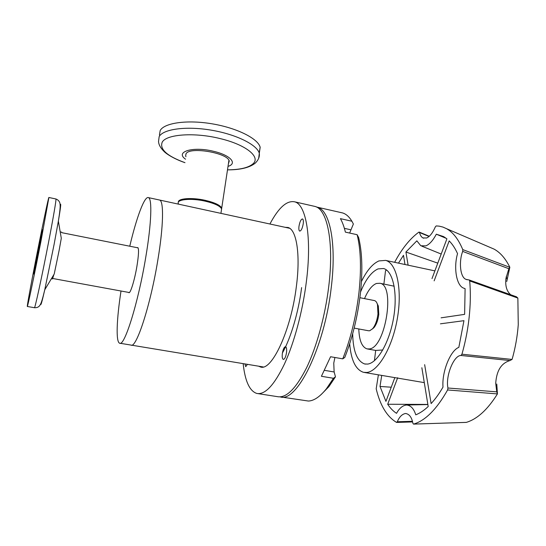 <?xml version="1.0" encoding="UTF-8"?>
<svg xmlns="http://www.w3.org/2000/svg" width="546" height="546" viewBox="0 0 546 546"><rect width="100%" height="100%" fill="white"/><g stroke="black" fill="none" stroke-linecap="round" stroke-linejoin="round"><path stroke-width="0.82" d="M285.176 227.313L287.967 227.477C296.478 229.381 300.662 254.19 296.355 286.548C291.004 330.774 271.505 371.785 260.34 366.919L258.62 366.189M282.425 352.969C290.8 338.172 298.539 312.121 301.617 287.585M258.053 393.632L277.341 396.635C286.145 398.389 295.877 388.779 306.552 367.813C316.605 346.969 325.136 316.066 328.699 286.786C334.248 242.444 327.3 209.234 315.022 206.449L313.677 206.142M243.161 363.629C245.018 381.033 249.536 390.963 256.709 393.42C264.899 395.086 274.133 385.312 284.405 364.093C294.103 343.018 302.532 311.814 306.286 282.33C312.114 237.667 306.101 204.416 294.669 201.829C286.827 200.252 278.576 207.644 269.922 224.003M247.434 364.339L245.72 366.653L244.929 363.923M303.248 223.696C302.409 228.344 301.235 230.815 299.72 231.108C298.915 230.685 298.662 229.095 298.976 226.337C299.802 221.71 300.976 219.246 302.498 218.939C303.303 219.355 303.549 220.939 303.248 223.696M286.52 352.607C285.776 356.954 284.712 359.22 283.306 359.411C282.302 358.872 281.982 356.9 282.35 353.501C283.081 349.174 284.152 346.915 285.558 346.71C286.554 347.242 286.875 349.201 286.52 352.607M434.138 280.862L449.187 240.888C452.368 244.076 455.152 248.328 457.548 253.644C453.48 267.451 456.326 285.804 463.772 288.186L465.103 288.67L464.626 314.366L441.093 317.827M510.032 360.558C501.324 363.049 496.553 370.645 495.713 383.347L496.764 391.851L447.938 388.015C445.379 376.296 453.685 355.303 460.981 355.473L510.032 360.558L512.005 359.425L461.936 354.211C465.813 340.636 468.366 326.829 469.587 312.79C470.536 301.556 470.577 290.936 469.697 280.931L469.226 279.982L466.12 279.395C459.991 277.511 458.777 261.186 462.694 251.406L462.755 249.597C458.463 239.271 453.071 232.309 446.573 228.706L442.97 227.081L439.257 226.16L436.22 225.914L435.339 226.856C432.766 232.808 429.873 236.52 426.658 237.988L422.932 237.933C421.321 237.005 420.188 235.203 419.512 232.528L429.047 236.466M512.005 359.425L512.107 359.329C515.328 347.986 517.376 336.452 518.263 324.72L517.861 298.082L469.697 280.931M378.385 374.843L376.187 388.786C380.159 405.425 386.93 416.618 396.492 422.372L397.304 421.765C399.358 416.871 402.102 414.114 405.542 413.486C409.295 414.018 411.745 417.294 412.899 423.307L413.52 424.112L466.345 422.379C477.327 419.048 487.687 409.561 497.433 393.919L447.597 389.96C436.752 409.22 425.423 420.597 413.615 424.092L413.52 424.112M394.84 377.634L385.933 401.365L380.009 386.459L381.722 375.409M380.009 386.459L391.25 387.203M437.783 263.145L405.917 252.02L416.857 240.827L420.789 245.748L425.88 245.871C429.552 244.335 433.033 240.445 436.329 234.2L443.577 236.582L446.908 238.827L431.995 278.59M462.694 251.406L508.852 268.721L509.841 267.26L506.743 281.49M508.852 268.721L505.971 278.248C505.07 285.763 506.661 291.264 510.728 294.758M424.652 364.66L431.122 403.576C435.271 399.106 439.23 393.611 443.004 387.107C441.734 372.181 450.211 350.573 458.838 347.358L463.957 320.679L440.431 323.819M405.917 252.02L408.108 265.179M404.989 264.51L403.487 255.31L398.484 263.124M397.672 377.736L387.694 404.252L427.859 404.436M427.873 404.552L406.483 405.009C410.708 405.323 413.8 408.599 415.765 414.823C419.874 413.206 424.017 410.435 428.2 406.524L421.853 367.724M419.512 232.528L418.843 232.159C409.882 238.739 401.815 248.785 394.642 262.312M447.938 388.015L447.597 389.96M461.936 354.211L460.981 355.473M406.483 405.009C402.62 405.487 399.31 408.258 396.546 413.336C393.236 411.206 390.288 408.176 387.694 404.252M446.375 238.411L436.329 234.2M509.841 267.26C505.535 258.531 500.272 252.484 494.048 249.106L489.735 247.249M462.755 249.597L509.8 267.301M413.615 424.092L466.216 422.399M517.861 298.082L516.482 296.806L469.226 279.982M496.764 384.009L497.433 393.919M497.399 393.823L496.764 391.851M349.645 233.06L353.371 224.024L351.904 221.232L340.417 218.653C342.41 222.147 344.069 226.638 345.379 232.118L357.132 234.705C360.858 249.775 361.459 269.158 358.934 292.847C356.081 316.748 350.689 338.745 342.751 358.845L344.785 357.425C352.443 338.001 357.637 316.782 360.367 293.755C362.797 270.925 362.216 252.177 358.626 237.524L357.132 234.705M321.225 394.485L328.876 386.65L335.476 376.815L334.132 371.969L333.763 363.131L334.91 357.487M335.476 376.815L333.442 378.282L326.528 388.622C320.079 396.662 314.046 400.805 308.422 401.044L281.272 397.024M316.325 206.954L317.383 207.214C329.736 210.012 336.773 243.147 331.272 287.346C324.501 347.898 296.546 403.153 280.146 396.867M341.093 212.592L342.56 212.926C346.068 213.964 349.181 216.735 351.904 221.232M333.442 378.282L321.417 376.29L330.569 356.736L342.751 358.845M361.452 281.49C366.775 270.577 372.604 263.725 378.931 260.92L385.619 260.387C396.478 262.947 402.416 288.465 397.474 317.758C392.642 347.058 378.262 371.553 366.694 372.481L363.445 372.304C355.671 369.697 351.085 360.203 349.679 343.809M352.682 333.702C353.03 351.044 357.016 361.131 364.632 363.957L367.615 364.086C377.539 363.035 389.66 342.014 393.7 317.199C397.836 292.39 392.827 270.707 383.538 268.516L378.057 268.898C371.471 271.812 365.643 279.504 360.565 291.967M386.677 270.12L385.681 270.495L385.476 271.164L383.886 284.077M388.943 285.108L394.178 286.213M364.523 298.621C368.059 290.288 372.038 285.23 376.46 283.463L379.955 283.278C395.597 285.005 385.462 348.143 369.28 348.935L366.96 348.874C361.916 347.065 359.193 340.424 358.797 328.965M382.801 349.986L375.689 350.436L374.426 360.701M178.358 202.279C177.539 198.389 191.851 197.263 205.31 200.348C214.742 202.593 220.215 205.166 221.724 208.067L221.471 209.821M159.432 134.999L160.203 130.487C164.38 122.816 187.374 119.574 212.339 123.86C237.319 128.071 258.101 138.677 260.169 147.297L259.173 152.894M185.551 159.193C174.638 151.747 193.004 146.11 213.643 151.324C230.398 155.153 237.749 163.513 228.016 166.373M185.954 156.716L185.633 155.958L186.043 153.699C189.967 146.362 228.201 152.989 229.238 161.125L228.392 163.896M215.486 212.182L190.554 206.763M197.625 208.299L159.65 200.054C163.889 201.024 163.534 225.873 157.937 259.439C150.566 305.282 136.166 349.112 130.924 345.058C136.166 349.112 150.566 305.282 157.937 259.439C163.534 225.873 163.889 201.024 159.65 200.054L159.193 199.952M221.335 210.633L221.601 208.859C220.093 205.972 214.619 203.405 205.18 201.16C190.991 197.898 176.221 199.372 178.351 203.61M121.014 291.004C116.66 318.98 115.718 341.878 119.588 343.188C124.29 347.167 138.227 303.057 145.789 257.05C151.501 223.362 152.279 198.498 148.43 197.618C144.499 195.83 136.48 217.704 129.764 246.219M137.285 247.713L137.79 247.584C139.005 248.826 138.711 255.057 136.916 266.284C134.623 280.098 130.392 293.782 128.856 292.676L128.563 292.39M354.149 328.098L368.509 330.76L369.717 330.767L372.693 328.644C375.409 325.15 377.17 320.236 377.975 313.909L377.47 304.511C376.795 302.259 375.798 300.955 374.488 300.587L374.208 300.532M372.365 329.02L374.078 327.504C376.501 324.392 378.071 320.024 378.788 314.394L378.33 306.033L377.156 303.576M33.797 273.758L33.688 274.037C33.292 274.263 41.093 234.603 42.288 230.275L42.458 229.784C42.957 229.027 34.719 270.912 33.797 273.758M40.977 241.127L48.894 197.495C48.683 196.157 41.633 229.927 35.497 261.411C30.781 285.503 27.034 305.978 27.3 306.477C27.293 308.736 34.378 275.048 40.977 241.127M40.711 303.788C40.67 306.456 42.022 301.774 44.765 289.755L54.218 274.024L59.098 250.553L61.295 238.295L58.361 221.116C60.708 207.275 61.295 201.965 60.135 205.194M51.399 278.719L52.512 278.924L53.897 274.556M60.203 231.886L61.732 232.193M412.421 421.307L397.304 421.765M350.846 229.784L344.383 228.351M334.132 371.969L324.549 370.359M227.491 169.84C240.015 169.745 248.532 167.724 253.037 163.793C260.92 157.057 246.185 144.765 220.256 138.616C194.629 132.139 166.189 134.227 162.189 142.226C159.514 149.311 167.11 156.129 184.985 162.674C174.672 159.2 166.407 154.013 164.018 151.419C160.51 147.959 158.681 144.635 158.531 141.441L159.173 136.548C163.329 129.027 186.336 125.901 211.35 130.173C236.37 134.377 257.207 144.847 259.302 153.317L258.688 158.244M48.894 197.495L55.951 198.983C58.647 200.075 60.033 202.013 60.101 204.798C60.388 206.784 59.807 212.223 58.361 221.116L54.068 244.581L44.765 289.755C42.793 298.102 41.319 303.016 40.349 304.497C39.271 306.811 37.292 307.883 34.412 307.705C34.671 309.998 41.981 276.44 48.492 242.595C53.324 217.608 56.443 199.16 55.951 198.983L55.897 198.969M261.302 367.083L260.34 366.919M315.022 206.449L294.669 201.829M138.077 247.87L61.828 232.685M129.361 292.54L52.785 278.501M441.202 254.047L421.792 246.157M506.244 276.624L507.077 279.183M423.641 238.22L422.932 237.933M494.048 249.106L446.573 228.706M467.205 279.784L466.12 279.395M419.246 232.098L429.286 236.254M396.662 422.42L412.585 421.928M342.56 212.926L317.383 207.214M328.876 386.65L326.528 388.622M434.882 270.877L385.619 260.387M365.547 364.114L364.632 363.957M391.311 285.592L379.955 283.278M424.29 382.63L364.523 372.488M375.648 350.43L367.588 348.99M228.924 160.374L221.724 208.067M227.491 169.861C240.267 169.908 249.508 167.677 255.207 163.172C258.422 160.026 259.787 156.736 259.302 153.317L260.169 147.297M185.988 153.774L185.633 155.958M289.68 228.296L209.732 210.933M220.925 213.363L221.601 208.859M263.186 366.946L131.402 345.14M148.43 197.618L159.65 200.054M120.024 343.257L130.924 345.058M374.488 300.587L359.889 297.707M378.33 306.033L377.47 304.511M374.078 327.504L372.693 328.644M34.412 307.705L27.334 306.483"/></g></svg>
